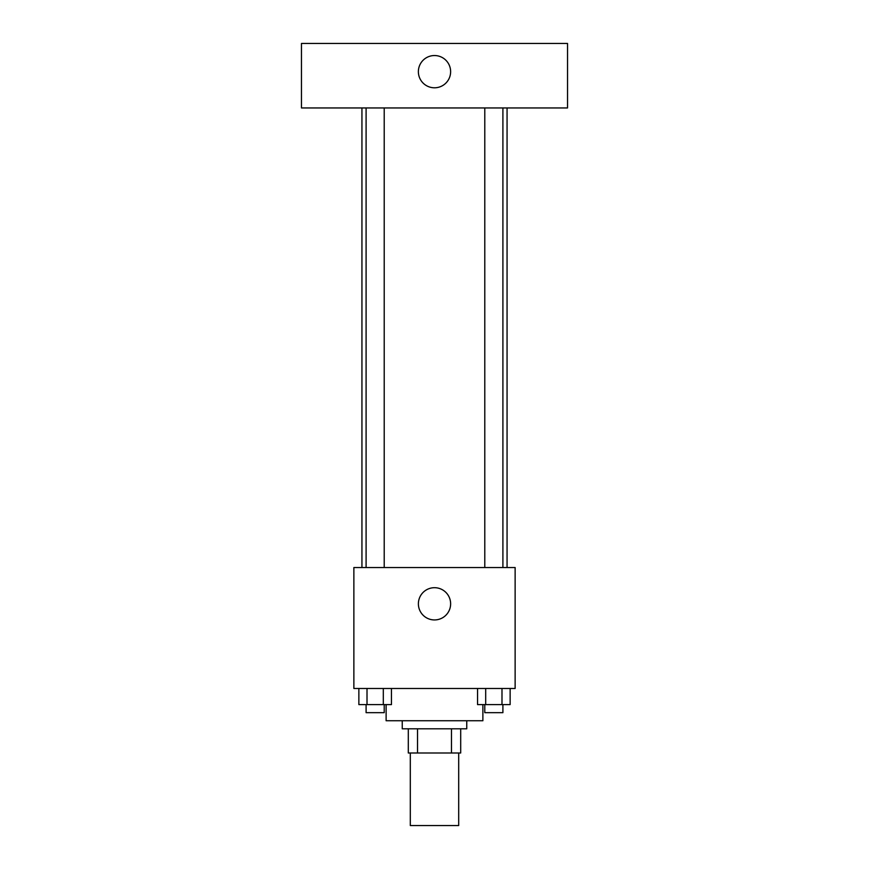 <?xml version="1.0" encoding="UTF-8"?>
<svg xmlns="http://www.w3.org/2000/svg" width="869" height="869" viewBox="0 0 869 869"><rect width="100%" height="100%" fill="white"/><g stroke="black" fill="none" stroke-linecap="round" stroke-linejoin="round"><path stroke-width="1.3" d="M410.309 752.989L410.309 825.55L458.691 825.55L458.691 752.989M451.467 728.798L451.467 752.989L408.3 752.989L408.3 728.798M451.467 752.989L460.7 752.989L460.7 728.798L460.7 752.989M466.751 720.738L466.751 728.798L402.249 728.798L402.249 720.738M417.533 728.798L417.533 752.989M386.118 704.607L386.118 720.738L482.882 720.738L482.882 704.607M515.132 688.476L353.868 688.476L353.868 567.533L515.132 567.533L515.132 688.476M450.631 603.825A16.131 16.131 0 0 1 426.44 617.783A16.131 16.131 0 0 1 426.44 589.855A16.131 16.131 0 0 1 450.631 603.825M507.061 107.952L507.061 567.533M484.783 567.533L484.783 107.952M384.217 107.952L384.217 567.533M567.533 107.952L301.467 107.952L301.467 43.45L567.533 43.45L567.533 107.952M434.5 55.54A16.131 16.131 0 0 1 448.469 79.731A16.131 16.131 0 0 1 420.531 79.731A16.131 16.131 0 0 1 434.5 55.54M510.136 688.476L510.136 704.607L477.548 704.607L477.548 688.476M501.989 688.476L501.989 704.607M485.695 688.476L485.695 704.607M502.901 704.607L502.901 712.667L484.783 712.667L484.783 704.607M391.452 688.476L391.452 704.607L358.864 704.607L358.864 688.476M383.305 688.476L383.305 704.607M367.011 688.476L367.011 704.607M384.217 704.607L384.217 712.667L366.099 712.667L366.099 704.607M361.938 107.952L361.938 567.533M502.901 567.533L502.901 107.952M366.099 107.952L366.099 567.533"/></g></svg>
